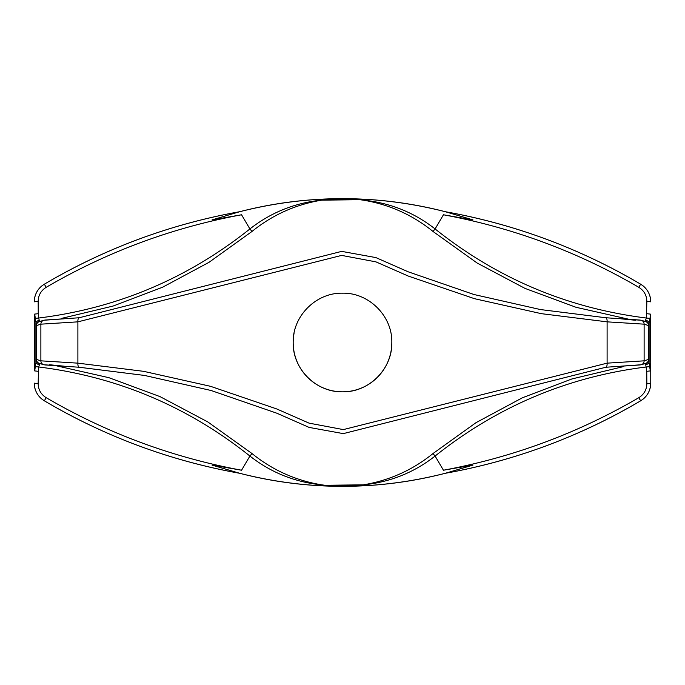 <?xml version="1.0" encoding="UTF-8"?>
<svg xmlns="http://www.w3.org/2000/svg" width="685" height="685" viewBox="0 0 685 685"><rect width="100%" height="100%" fill="white"/><g stroke="black" fill="none" stroke-linecap="round" stroke-linejoin="round"><path stroke-width="1.03" d="M321.719 484.834L321.693 484.877C294.841 482.137 270.909 472.53 249.905 456.056C187.784 406.505 117.332 376.801 38.548 366.954L38.163 383.609C38.317 389.722 40.997 394.423 46.203 397.694C107.1 433.194 172.218 457.366 241.565 470.218L212.042 465.098L239.75 473.301A585.675 585.675 0 0 1 161.925 453.855A585.675 585.675 0 0 0 239.75 473.301C308.25 490.683 376.75 490.683 445.25 473.301L445.832 473.147M38.163 383.609A4.11 0.488 0 0 1 34.25 383.12C34.481 390.767 37.846 396.666 44.337 400.802A20.55 20.55 0 0 1 38.206 395.236A20.55 20.55 0 0 0 44.337 400.802C105.13 436.645 170.265 460.808 239.75 473.301A411 411 0 0 0 312.394 485.245L342.5 486.35A143.85 143.85 0 0 0 359.497 485.34M372.606 485.245A411 411 0 0 0 445.25 473.301L472.958 465.098L443.435 470.218C512.782 457.366 577.9 433.194 638.797 397.694C644.011 394.406 646.691 389.714 646.837 383.609L646.751 371.304L645.749 364.874A4.11 2.594 156 0 0 649.097 362.237L649.097 322.763L648.567 325.572L644.123 324.168L607.107 321.847L541.381 313.67L474.474 298.686L408.311 276.072L375.954 261.867L341.661 255.402L77.893 321.847L40.877 324.168L36.433 325.572L34.678 314.09L34.678 370.91L36.433 359.428L40.877 360.832L77.893 363.153L143.619 371.33L210.526 386.314L276.689 408.928L309.046 423.133L343.339 429.598L607.107 363.153L644.123 360.832L648.567 359.428L650.322 370.91L650.75 363.024L650.75 383.12C650.51 390.784 647.145 396.675 640.663 400.802C579.852 436.653 514.718 460.817 445.25 473.301A411 411 0 0 1 372.606 485.245L342.5 486.35M443.435 470.218L435.095 456.056C414.091 472.53 390.159 482.137 363.307 484.877L363.281 484.834M359.771 485.305L325.229 485.28L363.29 484.843C389.328 480.519 412.567 470.09 433.006 453.538L475.989 422.679L522.407 397.771L571.915 378.951L623.187 366.672M56.016 365.713L108.949 377.7L160.025 396.615L207.846 421.96L251.994 453.538C272.433 470.09 295.672 480.519 321.71 484.843L325.229 485.305M241.565 470.218L249.905 456.056L252.003 453.538M650.039 366.449A4.11 0.514 176.4 0 1 646.452 366.954C567.908 376.707 497.464 406.402 435.095 456.056L432.997 453.538M321.71 484.843A143.85 143.85 0 0 0 325.503 485.34M648.567 359.428A4.11 4.11 72.6 0 1 645.69 363.35L645.022 363.761A4.11 3.853 174.9 0 0 648.669 359.933L648.669 325.067A4.11 3.853 -174.9 0 0 645.022 321.239L646.452 318.046L646.837 301.391C646.683 295.278 644.003 290.577 638.797 287.306C577.9 251.806 512.782 227.634 443.435 214.782L435.095 228.944C497.216 278.495 567.668 308.199 646.452 318.046A4.11 0.514 -176.4 0 1 650.039 318.551L649.097 322.763A4.11 2.594 -156 0 0 645.749 320.126M640.218 364.934L605.814 367.246L343.305 433.622L309.098 427.406L276.886 413.226L211.1 390.501L144.544 375.44L79.186 367.246L44.782 364.934M391.82 342.483A49.32 49.32 0 0 1 342.5 391.82A49.32 49.32 0 0 1 293.18 342.5C292.512 316.127 316.127 292.529 342.474 293.18C368.855 292.504 392.471 316.102 391.82 342.483C392.505 368.795 368.898 392.479 342.551 391.82C316.17 392.479 292.555 369.001 293.18 342.5A49.32 49.32 0 0 1 294.13 332.884M36.433 359.428A4.11 4.11 107.4 0 0 39.31 363.35L43.737 364.745L64.133 366.192L49.577 364.745M39.251 364.874A4.11 2.594 24 0 1 35.903 362.237L35.903 322.763A4.11 2.594 -24 0 1 39.251 320.126L39.978 321.239A4.11 3.853 -5.1 0 0 36.331 325.067L36.331 359.933A4.11 3.853 5.1 0 0 39.978 363.761L38.548 366.954A4.11 0.514 3.6 0 1 34.961 366.449M39.31 363.35L39.978 363.761M34.678 370.91L38.249 371.304M34.25 321.976L34.25 363.024M445.798 211.845L445.25 211.699C376.75 194.317 308.25 194.317 239.75 211.699L212.042 219.902L241.565 214.782C172.218 227.634 107.1 251.806 46.203 287.306C40.989 290.594 38.309 295.286 38.163 301.391A4.11 0.488 0 0 0 34.25 301.88A20.55 20.55 0 0 1 35.192 295.732A20.55 20.55 0 0 0 34.25 301.88C34.49 294.216 37.855 288.325 44.337 284.198C105.147 248.347 170.282 224.183 239.75 211.699L239.168 211.853M34.678 314.09L38.249 313.696L38.548 318.046C117.092 308.293 187.536 278.598 249.905 228.944C270.909 212.47 294.841 202.863 321.693 200.123L321.719 200.166M38.163 301.391L38.249 313.696M241.565 214.782L249.905 228.944L251.994 231.461L209.011 262.321L162.593 287.229L113.085 306.049L61.813 318.328M34.961 318.551A4.11 0.514 -3.6 0 1 38.548 318.046L39.251 320.126M39.978 321.239L39.31 321.65A4.11 4.11 -107.4 0 0 36.433 325.572M44.782 320.066L79.186 317.754L341.695 251.378L375.902 257.594L408.114 271.774L473.9 294.499L540.456 309.56L605.814 317.754L640.218 320.066M628.984 319.287L576.051 307.3L524.975 288.385L477.154 263.04L433.006 231.461C412.567 214.91 389.328 204.481 363.29 200.157L359.771 199.695L321.71 200.157C295.672 204.481 272.433 214.91 251.994 231.461M648.567 325.572A4.11 4.11 -72.6 0 0 645.69 321.65L641.263 320.255L620.867 318.808L635.423 320.255M645.69 321.65L645.022 321.239M363.281 200.166L363.307 200.123C390.159 202.863 414.091 212.47 435.095 228.944L432.997 231.461M325.229 199.695L359.771 199.695M443.435 214.782L472.958 219.902L445.25 211.699C514.735 224.192 579.87 248.355 640.663 284.198C647.154 288.334 650.519 294.233 650.75 301.88A4.11 0.488 180 0 0 646.837 301.391M312.394 199.755A411 411 0 0 0 239.75 211.699A411 411 0 0 1 312.394 199.755L342.5 198.65A143.85 143.85 0 0 0 325.503 199.66M372.606 199.755A411 411 0 0 1 445.25 211.699A585.675 585.675 0 0 1 523.075 231.145A585.675 585.675 0 0 0 445.25 211.699A411 411 0 0 0 372.606 199.755L342.5 198.65M363.29 200.157A143.85 143.85 0 0 0 359.497 199.66M650.322 370.91L646.751 371.304M646.837 383.609A4.11 0.488 0 0 0 650.75 383.12A20.55 20.55 0 0 1 649.808 389.268A20.55 20.55 0 0 0 650.75 383.12M645.749 364.874L645.022 363.761M650.75 321.976L650.75 363.024L650.322 314.09L646.751 313.696M646.015 288.762A20.55 20.55 0 0 0 640.663 284.198A585.675 585.675 0 0 0 593.398 259.084A585.675 585.675 0 0 1 640.663 284.198L638.797 287.306M650.75 301.88A20.55 20.55 0 0 0 649.714 295.44M649.56 294.987A20.55 20.55 0 0 0 649.226 294.113M642.727 399.415A20.55 20.55 0 0 0 646.597 395.51A20.55 20.55 0 0 1 642.727 399.415M648.001 393.387A20.55 20.55 0 0 0 649.517 390.133A20.55 20.55 0 0 1 648.001 393.387M445.25 473.301A585.675 585.675 0 0 0 640.663 400.802A585.675 585.675 0 0 1 445.25 473.301M44.337 284.198A585.675 585.675 0 0 1 239.75 211.699A585.675 585.675 0 0 0 44.337 284.198L46.203 287.306M42.273 285.585A20.55 20.55 0 0 0 35.483 294.867A20.55 20.55 0 0 1 42.273 285.585M34.421 385.766A20.55 20.55 0 0 0 35.286 389.559A20.55 20.55 0 0 1 34.421 385.766M35.44 390.013A20.55 20.55 0 0 0 35.774 390.887A20.55 20.55 0 0 1 35.44 390.013M44.337 400.802A585.675 585.675 0 0 0 91.602 425.916A585.675 585.675 0 0 1 44.337 400.802L46.203 397.694M239.75 473.301A411 411 0 0 0 312.394 485.245M638.797 397.694L640.663 400.802M641.263 320.255A4.11 4.11 -72.3 0 1 644.123 324.168L644.123 360.832A4.11 4.11 72.3 0 1 641.263 364.745L645.69 363.35M605.814 317.754A4.11 1.635 -85.4 0 1 607.107 321.847L607.107 363.153A4.11 1.635 85.4 0 1 605.814 367.246M79.186 317.754A4.11 1.635 -94.6 0 0 77.893 321.847L77.893 363.153A4.11 1.635 94.6 0 0 79.186 367.246M39.31 321.65L43.737 320.255A4.11 4.11 -107.7 0 0 40.877 324.168L40.877 360.832A4.11 4.11 107.7 0 0 43.737 364.745M650.322 314.09L650.039 318.551M641.263 364.745L620.91 366.192M43.737 320.255L64.09 318.808"/></g></svg>
